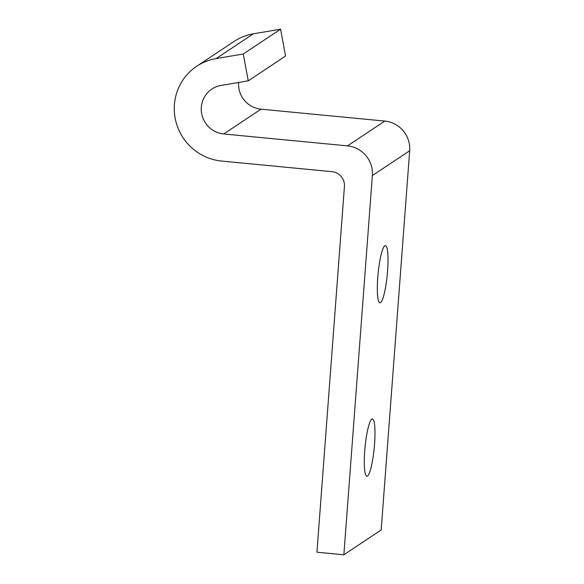 <?xml version="1.0" encoding="UTF-8"?>
<svg xmlns="http://www.w3.org/2000/svg" width="584" height="584" viewBox="0 0 584 584"><rect width="100%" height="100%" fill="white"/><g stroke="black" fill="none" stroke-linecap="round" stroke-linejoin="round"><path stroke-width="0.88" d="M223.701 133.97A24.652 24.126 -123.6 0 1 202.064 115.435A24.652 24.126 -123.6 0 1 211.89 89.06A24.652 24.126 -123.6 0 1 221.059 85.439L248.237 80.84L285.554 56.042L280.583 29.2L253.405 33.799A52.034 50.939 -123.6 0 0 234.053 41.449L196.735 66.255A52.034 50.939 -123.6 0 0 175.988 121.917A52.034 50.939 -123.6 0 0 221.664 161.06L331.997 171.674A13.695 13.403 -123.6 0 1 344.436 186.508L316.937 552.216L343.852 554.8L372.366 175.55A27.39 26.813 -123.6 0 0 347.495 145.876L223.701 133.97L261.019 109.172A24.652 24.126 -123.6 0 1 238.63 82.461M248.237 80.84L243.265 53.998L216.087 58.597A52.034 50.939 -123.6 0 0 196.735 66.255M243.265 53.998L280.583 29.2M343.852 554.8L381.169 530.002L409.683 150.752A27.39 26.813 -123.6 0 0 384.812 121.078L261.019 109.172M367.497 476.033A28.755 4.599 95.5 0 0 374.388 446.176A28.755 4.599 95.5 0 0 372.388 418.962A28.755 4.599 95.5 0 0 364.737 450.841A28.755 4.599 95.5 0 0 366.883 476.216A28.755 4.599 95.5 0 0 367.497 476.033M380.534 302.665A28.755 4.599 95.5 0 0 387.426 272.808A28.755 4.599 95.5 0 0 385.425 245.594A28.755 4.599 95.5 0 0 377.775 277.473A28.755 4.599 95.5 0 0 379.921 302.841A28.755 4.599 95.5 0 0 380.534 302.665M216.087 58.597L253.405 33.799M372.366 175.55L409.683 150.752M347.495 145.876L384.812 121.078"/></g></svg>
